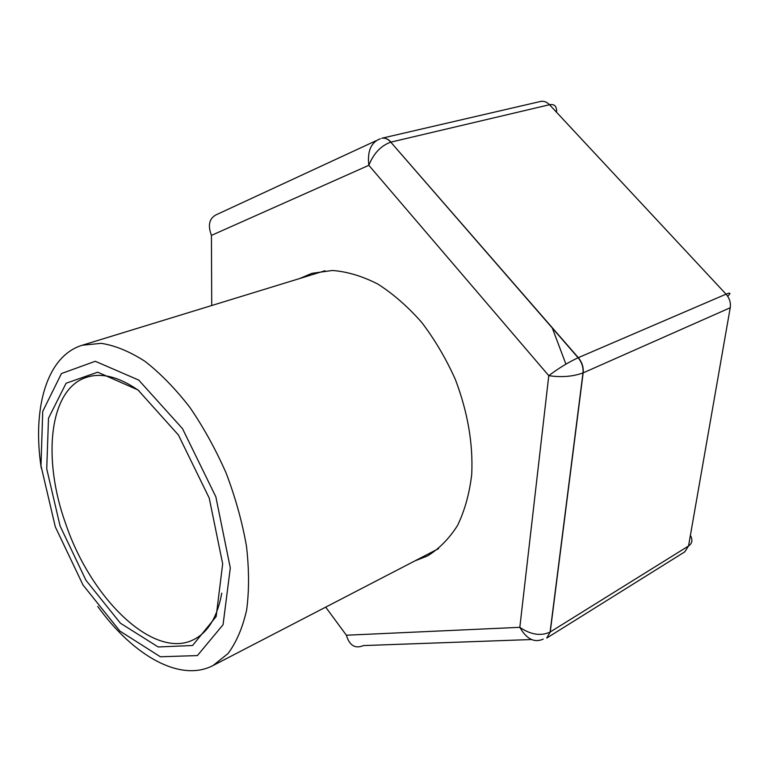 <?xml version="1.0" encoding="UTF-8"?>
<svg xmlns="http://www.w3.org/2000/svg" width="772" height="772" viewBox="0 0 772 772"><rect width="100%" height="100%" fill="white"/><g stroke="black" fill="none" stroke-linecap="round" stroke-linejoin="round"><path stroke-width="1.16" d="M55.304 526.842L40.984 465.777L42.73 411.38L61.442 373.552L95.284 361.277L138.719 380.075L182.501 428.634L215.851 496.821L230.297 567.922L223.06 624.722L197.4 655.582L160.354 656.769L119.863 631.042L82.98 584.964L55.304 526.842M41.263 468.189C32.057 408.465 46.648 355.979 82.228 345.248L101.19 343.328C115.076 345.489 129.657 351.482 144.953 361.306C160.335 373.291 175.263 388.586 189.719 407.182C203.557 427.36 215.716 449.391 226.215 473.275C235.45 497.67 242.196 521.92 246.451 546.007C249.163 569.408 249.211 590.773 246.625 610.112C242.591 627.829 236.377 642.323 227.981 653.594L213.101 665.503C180.194 682.757 133.016 655.515 97.754 606.435M60.071 525.954L46.735 468.874L48.501 418.212L66.102 383.23L97.687 372.181L137.976 389.937L178.429 435.022L209.222 498.056L222.674 563.811L216.16 616.558L192.546 645.517L158.192 646.965L120.451 623.226L85.962 580.283L60.071 525.954M221.776 593.166C217.424 616.867 208.112 632.326 193.84 639.534C153.85 660.263 90.999 598.831 65.813 524.091C42.064 458.79 49.012 388.953 86.667 377.267C101.904 372.422 119.38 376.929 139.085 390.806M570.662 471.142L570.431 471.788M299.526 278.586L311.84 273.346L332.423 270.47C347.168 271.599 362.3 276.135 377.836 284.067C393.276 293.92 407.944 306.745 421.83 322.551C434.925 339.805 446.12 358.826 455.412 379.612C467.755 412.19 473.197 443.832 471.711 474.519C469.415 493.742 464.686 510.726 457.526 525.5C449.15 538.682 439.094 548.853 427.36 556.014L414.902 560.897M576.887 422.159L576.829 421.387M565.924 364.143L552.105 327.502M531.464 639.534L363.458 645.575C355.159 649.02 349.465 645.566 346.377 635.221L519.826 627.327C530.673 634.719 540.747 636.292 550.079 632.075L688.537 545.997C692.243 543.449 692.86 539.908 690.39 535.363M546.837 638.01L550.079 632.075L582.985 372.944C572.824 376.601 561.418 377.508 548.776 375.675L519.826 627.327C526.591 639.119 534.388 643.047 543.227 639.11M684.774 551.855L688.537 545.997L730.225 307.758L582.995 372.944C583.478 367.395 581.856 362.329 578.122 357.745L390.777 142.144C380.924 145.696 373.609 153.425 368.842 165.305L548.776 375.675C558.465 368.331 568.24 362.358 578.112 357.745L726.037 294.171C730.621 292.298 731.161 292.993 727.678 296.245M730.225 307.758C730.939 302.701 729.54 298.175 726.037 294.171L549.529 104.722C554.576 103.844 556.921 106.362 556.564 112.278M381.754 138.256C384.967 137.657 387.988 138.96 390.786 142.144L578.315 357.658C582.069 362.242 583.68 367.308 583.149 372.876L550.233 631.978L546.73 638.068L684.841 551.806M375.993 140.745L218.129 213.892C209.55 217.25 207.311 224.42 211.431 235.392L211.721 305.519M211.431 235.392L368.842 165.305C367.211 151.196 371.033 142.347 380.297 138.748M549.529 104.722L390.989 142.096C388.113 138.921 385.054 137.638 381.793 138.246L540.439 101.479C543.739 100.814 546.769 101.894 549.529 104.722M325.688 607.139L346.377 635.221M213.101 665.503L438.564 548.631M82.228 345.248L325.012 270.76"/></g></svg>
